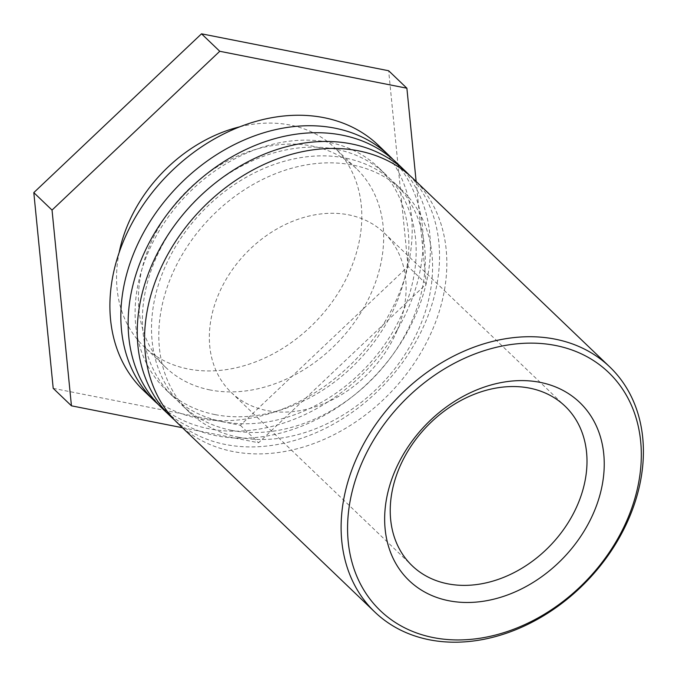 <?xml version="1.0" encoding="UTF-8"?>
<svg xmlns="http://www.w3.org/2000/svg" width="676" height="676" viewBox="0 0 676 676"><rect width="100%" height="100%" fill="white"/><g stroke="black" fill="none" stroke-linecap="round" stroke-linejoin="round"><path stroke-width="0.51" stroke-dasharray="3.38 2.54" d="M397.184 330.344A110.501 85.759 133.8 0 0 384.171 232.89A110.501 85.759 133.8 0 0 245.802 253.373A110.501 85.759 133.8 0 0 231.285 392.494A110.501 85.759 133.8 0 0 397.184 330.344M178.261 423.751A169.761 131.744 133.8 0 0 232.814 451.492A169.761 131.744 133.8 0 0 415.132 361.897A169.761 131.744 133.8 0 0 413.129 178.574M238.746 437.304A153.748 119.314 -46.2 0 1 189.339 412.191A153.748 119.314 -46.2 0 1 209.535 218.627A153.748 119.314 -46.2 0 1 402.043 190.142A153.748 119.314 -46.2 0 1 403.868 356.167A153.748 119.314 -46.2 0 1 238.746 437.304M231.454 430.325A153.748 119.314 -46.2 0 1 182.047 405.203A153.748 119.314 -46.2 0 1 202.242 211.639A153.748 119.314 -46.2 0 1 394.75 183.154A153.748 119.314 -46.2 0 1 396.567 349.179A153.748 119.314 -46.2 0 1 231.454 430.325M409.394 175.168A169.761 131.744 -46.2 0 1 406.039 357.579A169.761 131.744 -46.2 0 1 225.522 444.504A169.761 131.744 -46.2 0 1 174.704 420.168M161.851 408.034A169.761 131.744 133.8 0 0 216.405 435.767A169.761 131.744 133.8 0 0 398.722 346.171A169.761 131.744 133.8 0 0 396.711 162.848M222.336 421.587A153.748 119.314 -46.2 0 1 172.929 396.466A153.748 119.314 -46.2 0 1 193.125 202.91A153.748 119.314 -46.2 0 1 385.633 174.416A153.748 119.314 -46.2 0 1 387.449 340.442A153.748 119.314 -46.2 0 1 222.336 421.587M215.036 414.599A153.748 119.314 -46.2 0 1 165.637 389.486A153.748 119.314 -46.2 0 1 185.832 195.922A153.748 119.314 -46.2 0 1 378.34 167.428A153.748 119.314 -46.2 0 1 380.157 333.454A153.748 119.314 -46.2 0 1 215.036 414.599M392.984 159.451A169.761 131.744 -46.2 0 1 389.63 341.862A169.761 131.744 -46.2 0 1 209.104 428.778A169.761 131.744 -46.2 0 1 158.294 404.451M143.616 390.567A169.761 131.744 133.8 0 0 198.169 418.3A169.761 131.744 133.8 0 0 380.487 328.705A169.761 131.744 133.8 0 0 378.475 145.382M210.033 389.942A137.727 106.884 -46.2 0 1 165.772 367.44A137.727 106.884 -46.2 0 1 183.864 194.037A137.727 106.884 -46.2 0 1 356.32 168.518A137.727 106.884 -46.2 0 1 357.95 317.247A137.727 106.884 -46.2 0 1 210.033 389.942M239.752 126.809A137.727 106.884 -46.2 0 1 334.443 147.554A137.727 106.884 -46.2 0 1 336.073 296.291A137.727 106.884 -46.2 0 1 188.148 368.978A137.727 106.884 -46.2 0 1 143.895 346.475A137.727 106.884 -46.2 0 1 119.094 252.773M416.137 181.455L426.303 283.945L258.578 442.755L182.402 427.722M53.21 388.354L240.343 425.28L408.067 266.479L426.303 283.945M408.067 266.479L388.649 70.743M240.343 425.28L258.578 442.755M231.285 392.494L412.174 565.761M384.171 232.89L565.06 406.166M402.043 190.142L394.75 183.154M189.339 412.191L182.047 405.203M385.633 174.416L378.34 167.428M172.929 396.466L165.637 389.486M356.32 168.518L334.443 147.554M165.772 367.44L143.895 346.475"/><path stroke-width="1.01" d="M578.073 503.62A110.501 85.759 -46.2 0 1 412.174 565.761A110.501 85.759 -46.2 0 1 426.691 426.64A110.501 85.759 -46.2 0 1 565.06 406.166A110.501 85.759 -46.2 0 1 578.073 503.62M594.28 511.25A123.319 95.696 133.8 0 0 484.1 387.137A123.319 95.696 133.8 0 0 404.975 576.273A123.319 95.696 133.8 0 0 594.28 511.25M627.987 517.909A164.952 128.009 -46.2 0 1 374.766 604.876A164.952 128.009 -46.2 0 1 480.602 351.875A164.952 128.009 -46.2 0 1 627.987 517.909M629.694 516.574A169.761 131.744 133.8 0 0 609.693 366.865A169.761 131.744 133.8 0 0 397.125 398.325A169.761 131.744 133.8 0 0 374.834 612.05A169.761 131.744 133.8 0 0 429.378 639.783A169.761 131.744 133.8 0 0 629.694 516.574M609.693 366.865L413.129 178.574A169.761 131.744 133.8 0 0 200.561 210.033A169.761 131.744 133.8 0 0 178.261 423.751L374.834 612.05M174.704 420.168A169.761 131.744 -46.2 0 1 170.969 416.771A169.761 131.744 -46.2 0 1 193.268 203.045A169.761 131.744 -46.2 0 1 405.828 171.586A169.761 131.744 -46.2 0 1 409.394 175.168M405.828 171.586L396.711 162.848A169.761 131.744 133.8 0 0 184.151 194.308A169.761 131.744 133.8 0 0 161.851 408.034L170.969 416.771M158.294 404.451A169.761 131.744 -46.2 0 1 154.559 401.045A169.761 131.744 -46.2 0 1 176.85 187.328A169.761 131.744 -46.2 0 1 389.418 155.869A169.761 131.744 -46.2 0 1 392.984 159.451M389.418 155.869L378.475 145.382A169.761 131.744 133.8 0 0 165.916 176.842A169.761 131.744 133.8 0 0 143.616 390.567L154.559 401.045M119.094 252.773A137.727 106.884 -46.2 0 1 239.752 126.809M182.402 427.722L71.445 405.82L52.035 210.084L219.759 51.283L406.884 88.21L416.137 181.455M219.759 51.283L201.524 33.817L388.649 70.743L406.884 88.21M201.524 33.817L33.8 192.618L53.21 388.354L71.445 405.82M33.8 192.618L52.035 210.084"/></g></svg>
